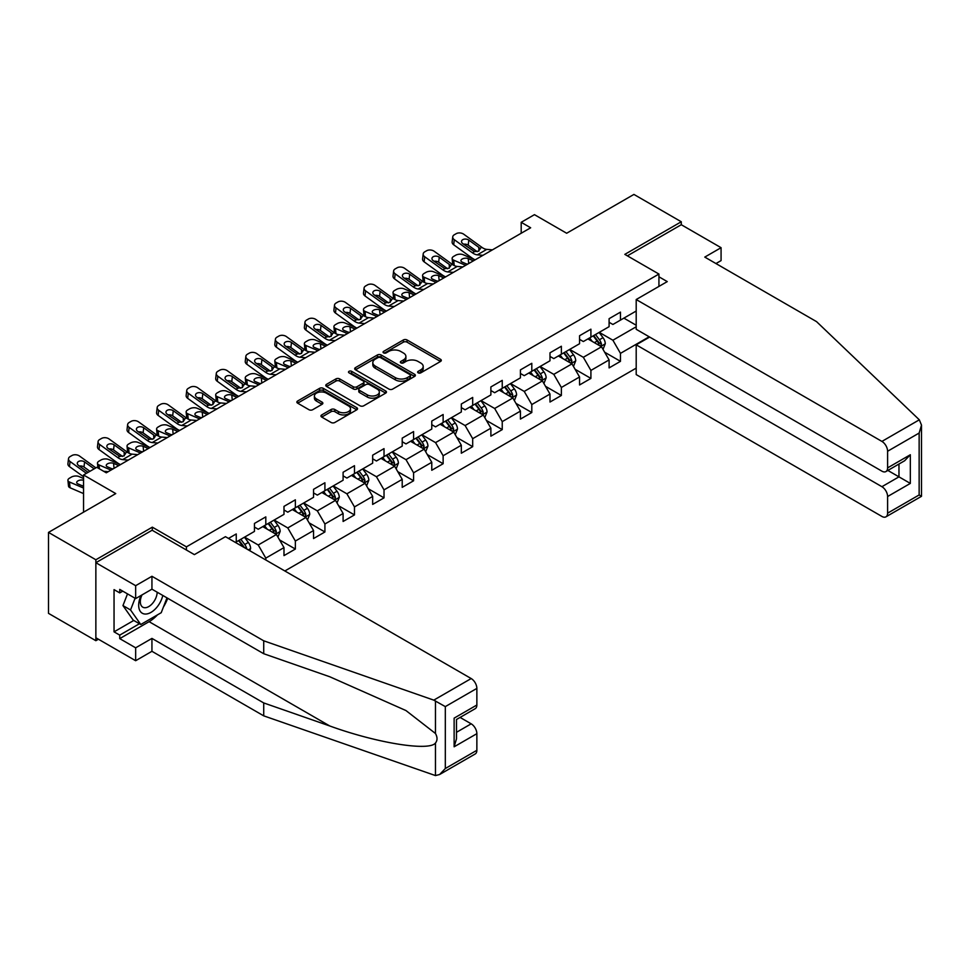 <?xml version="1.0" encoding="UTF-8"?>
<svg xmlns="http://www.w3.org/2000/svg" width="970" height="970" viewBox="0 0 970 970"><rect width="100%" height="100%" fill="white"/><g stroke="black" fill="none" stroke-linecap="round" stroke-linejoin="round"><path stroke-width="1.45" d="M418.179 372.856A1.843 1.067 0 0 0 420.786 372.856L440.55 361.446A2.631 1.516 0 0 0 441.314 360.379A2.631 1.516 0 0 0 440.55 359.3L407.073 339.973A2.631 1.516 0 0 0 403.35 339.973L383.599 351.382A1.843 1.067 0 0 0 383.053 352.134A1.843 1.067 0 0 0 383.599 352.886A1.843 1.067 0 0 0 386.193 352.886L388.752 351.407A8.415 4.862 0 0 1 400.658 351.407L403.447 353.019A8.415 4.862 0 0 1 405.909 356.451A8.415 4.862 0 0 1 403.447 359.894L400.889 361.373A1.843 1.067 0 0 0 400.343 362.125A1.843 1.067 0 0 0 400.889 362.877A1.843 1.067 0 0 0 403.496 362.877L406.042 361.398A8.415 4.862 0 0 1 417.949 361.398L420.737 363.01A8.415 4.862 0 0 1 423.199 366.442A8.415 4.862 0 0 1 420.737 369.873L418.179 371.352A1.843 1.067 0 0 0 417.646 372.104A1.843 1.067 0 0 0 418.179 372.856L418.179 371.352M321.713 414.917A2.631 1.516 0 0 0 320.949 415.997A2.631 1.516 0 0 0 321.713 417.064L331.109 422.483A2.631 1.516 0 0 0 334.82 422.483L356.766 409.813A2.631 1.516 0 0 0 357.542 408.746A2.631 1.516 0 0 0 356.766 407.667L323.289 388.339A2.631 1.516 0 0 0 319.579 388.339L297.632 401.01A2.631 1.516 0 0 0 296.856 402.089A2.631 1.516 0 0 0 297.632 403.156L308.969 409.716A2.631 1.516 0 0 0 312.692 409.716L322.088 404.284A2.631 1.516 0 0 0 322.852 403.217A2.631 1.516 0 0 0 322.088 402.138L316.462 398.888A7.032 4.062 0 0 1 314.401 396.027A7.032 4.062 0 0 1 318.742 392.268A7.032 4.062 0 0 1 326.405 393.153L348.448 405.872A7.032 4.062 0 0 1 350.509 408.746A7.032 4.062 0 0 1 346.169 412.492A7.032 4.062 0 0 1 338.494 411.62L334.82 409.498A2.631 1.516 0 0 0 331.109 409.498L321.713 414.917L321.713 417.064M715.957 263.549L721.074 260.603L721.074 247.689L681.279 224.725L681.279 221.766L633.919 194.424L566.662 233.249L534.458 214.661L521.193 222.312L530.663 227.78L106.288 472.802L96.806 467.334L83.553 474.985L83.553 512.172M152.326 530.335L152.326 527.159L95.86 559.763L48.5 532.409L115.757 493.584L83.553 474.985M152.326 527.159L186.422 546.85L658.933 274.049L658.933 286.417M681.279 221.766L624.826 254.37L658.933 274.049M388.934 389.091A2.631 1.516 0 0 0 392.656 389.091L414.602 376.433A2.631 1.516 0 0 0 415.378 375.354A2.631 1.516 0 0 0 414.602 374.274L381.125 354.959A2.631 1.516 0 0 0 377.415 354.959L355.469 367.618A2.631 1.516 0 0 0 354.693 368.697A2.631 1.516 0 0 0 355.469 369.776L388.934 389.091M349.782 373.256A1.843 1.067 0 0 1 351.649 373.511L351.649 371.328L385.684 390.971A2.631 1.516 0 0 1 386.46 392.05A2.631 1.516 0 0 1 385.684 393.117L363.738 405.787A2.631 1.516 0 0 1 360.028 405.787L326.55 386.46L326.55 384.314A2.631 1.516 0 0 0 325.774 385.393A2.631 1.516 0 0 0 326.55 386.46M326.55 384.314L335.935 378.894A2.631 1.516 0 0 1 339.658 378.894L353.238 386.739A2.631 1.516 0 0 0 356.948 386.739L363.18 383.138A2.631 1.516 0 0 0 363.956 382.059A2.631 1.516 0 0 0 363.18 380.992L349.054 372.832A1.843 1.067 0 0 1 348.509 372.08A1.843 1.067 0 0 1 349.649 371.098A1.843 1.067 0 0 1 351.649 371.328M95.86 559.763L95.86 640.697L48.5 613.355L48.5 532.409M186.422 550.026L186.422 546.85M284.853 570.966L636.199 368.127M636.199 311.03L620.473 320.1L620.473 312.122L609.099 318.681L609.099 326.672L590.912 337.172L590.912 329.182L579.551 335.741L579.551 343.732L561.363 354.232L561.363 346.241L549.99 352.813L549.99 360.791L531.803 371.292L531.803 363.313L520.429 369.873L520.429 377.851L502.242 388.352L502.242 380.373L490.881 386.933L490.881 394.923L472.693 405.424L472.693 397.433L461.32 404.005L461.32 411.983L443.132 422.483L443.132 414.505L431.771 421.065L431.771 429.043L413.584 439.543L413.584 431.565L402.211 438.125L402.211 446.115L384.023 456.615L384.023 448.625L372.662 455.185L372.662 463.175L354.474 473.675L354.474 465.685L343.101 472.257L343.101 480.235L324.914 490.735L324.914 482.757L313.553 489.316L313.553 497.307L295.365 507.807L295.365 499.817L283.992 506.376L283.992 514.367L265.804 524.867L265.804 516.877L254.443 523.448L254.443 531.427L236.256 541.927L236.256 533.949L228.483 538.423M649.172 336.784L620.473 353.359L620.473 361.337L609.099 367.909L609.099 359.918L590.912 370.419L590.912 378.409L579.551 384.969L579.551 376.978L561.363 387.479L561.363 395.469L549.99 402.029L549.99 394.05L531.803 404.551L531.803 412.529L520.429 419.088L520.429 411.11L502.242 421.611L502.242 429.601L490.881 436.161L490.881 428.17L472.693 438.67L472.693 446.661L461.32 453.22L461.32 445.242L443.132 455.742L443.132 463.721L431.771 470.28L431.771 462.302L413.584 472.802L413.584 480.78L402.211 487.352L402.211 479.362L384.023 489.862L384.023 497.852L372.662 504.412L372.662 496.422L354.474 506.922L354.474 514.912L343.101 521.472L343.101 513.494L324.914 523.994L324.914 531.972L313.553 538.544L313.553 530.554L295.365 541.054L295.365 549.044L283.992 555.604L283.992 547.613L265.804 558.114L265.804 559.981M236.256 541.927L235.395 542.424M262.773 526.613L276.414 534.494L258.226 544.995L244.585 537.113M254.443 527.049L258.226 529.244L265.804 524.867M258.226 544.995L265.804 558.114M276.414 534.494L283.992 547.613M292.334 509.553L305.974 517.422L287.787 527.935L274.146 520.053M283.992 509.99L287.787 512.172L295.365 507.807M287.787 527.935L295.365 541.054M305.974 517.422L313.553 530.554M321.882 492.493L335.523 500.362L317.336 510.863L303.695 502.993M313.553 492.93L317.336 495.112L324.914 490.735M317.336 510.863L324.914 523.994M335.523 500.362L343.101 513.494M351.443 475.421L365.084 483.303L346.896 493.803L333.256 485.921M343.101 475.858L346.896 478.052L354.474 473.675M346.896 493.803L354.474 506.922M365.084 483.303L372.662 496.422M380.992 458.361L394.632 466.243L376.445 476.743L362.804 468.862M372.662 458.798L376.445 460.992L384.023 456.615M376.445 476.743L384.023 489.862M394.632 466.243L402.211 479.362M410.553 441.301L424.193 449.171L406.006 459.671L392.365 451.802M402.211 441.738L406.006 443.92L413.584 439.543M406.006 459.671L413.584 472.802M424.193 449.171L431.771 462.302M440.101 424.229L453.742 432.111L435.554 442.611L421.914 434.73M431.771 424.678L435.554 426.861L443.132 422.483M435.554 442.611L443.132 455.742M453.742 432.111L461.32 445.242M469.662 407.17L483.303 415.051L465.115 425.551L451.474 417.67M461.32 407.606L465.115 409.801L472.693 405.424M465.115 425.551L472.693 438.67M483.303 415.051L490.881 428.17M499.211 390.11L512.851 397.979L494.664 408.479L481.023 400.61M490.881 390.546L494.664 392.729L502.242 388.352M494.664 408.479L502.242 421.611M512.851 397.979L520.429 411.11M528.771 373.05L542.412 380.919L524.224 391.419L510.584 383.55M520.429 373.486L524.224 375.669L531.803 371.292M524.224 391.419L531.803 404.551M542.412 380.919L549.99 394.05M558.332 355.978L571.973 363.859L553.785 374.359L540.132 366.478M549.99 356.414L553.785 358.609L561.363 354.232M553.785 374.359L561.363 387.479M571.973 363.859L579.551 376.978M587.881 338.918L601.521 346.787L583.334 357.299L569.693 349.418M579.551 339.354L583.334 341.537L590.912 337.172M583.334 357.299L590.912 370.419M601.521 346.787L609.099 359.918M636.199 326.781L612.894 340.228L599.254 332.358M623.88 318.136L636.199 325.241M609.099 322.295L612.894 324.477L620.473 320.1M612.894 340.228L620.473 353.359M95.86 640.697L98.419 639.23M521.193 222.312L521.193 233.249M604.649 352.207L620.473 361.337M575.089 369.267L590.912 378.409M545.54 386.339L561.363 395.469M515.979 403.399L531.803 412.529M486.431 420.459L502.242 429.601M456.87 437.531L472.693 446.661M427.321 454.59L443.132 463.721M397.761 471.65L413.584 480.78M368.212 488.71L384.023 497.852M338.651 505.782L354.474 514.912M309.103 522.842L324.914 531.972M279.542 539.902L295.365 549.044M418.919 373.123L420.737 372.068A8.415 4.862 0 0 0 423.199 368.624L423.199 366.442M405.909 356.451L405.909 358.645A8.415 4.862 0 0 1 403.447 362.077L401.628 363.132M440.513 361.47L407.073 342.167A2.631 1.516 0 0 0 403.35 342.167L384.326 353.153M414.566 376.445L381.125 357.142A2.631 1.516 0 0 0 377.415 357.142L355.505 369.788M409.958 376.105A1.843 1.067 0 0 0 410.492 375.354A1.843 1.067 0 0 0 409.958 374.602L380.567 357.639A1.843 1.067 0 0 0 377.973 357.639L375.269 359.191A8.415 4.862 0 0 0 372.807 362.634A8.415 4.862 0 0 0 375.269 366.066L395.36 377.657A8.415 4.862 0 0 0 407.254 377.657L409.958 376.105L409.958 378.288A1.843 1.067 0 0 0 410.492 377.536L410.492 375.354M372.807 362.634L372.807 364.817A8.415 4.862 0 0 0 375.269 368.248L375.269 366.066M409.958 378.288L407.254 379.852A8.415 4.862 0 0 1 395.36 379.852L375.269 368.248M326.587 386.484L335.935 381.089L335.935 378.894M363.956 382.059L363.956 384.253A2.631 1.516 0 0 1 363.18 385.32L356.948 388.921A2.631 1.516 0 0 1 353.238 388.921L339.658 381.089A2.631 1.516 0 0 0 335.935 381.089M351.649 373.511L385.648 393.141M367.327 394.863A7.032 4.062 0 0 0 374.99 395.748A7.032 4.062 0 0 0 379.331 391.989A7.032 4.062 0 0 0 377.269 389.128L369.509 384.641A2.631 1.516 0 0 0 365.787 384.641L359.555 388.242A2.631 1.516 0 0 0 358.791 389.309A2.631 1.516 0 0 0 359.555 390.389L367.327 394.863L367.327 397.057A7.032 4.062 0 0 0 374.99 397.93A7.032 4.062 0 0 0 379.331 394.184L379.331 391.989M358.791 389.309L358.791 391.504A2.631 1.516 0 0 0 359.555 392.571L359.555 390.389M367.327 397.057L359.555 392.571M350.509 408.746L350.509 410.928A7.032 4.062 0 0 1 346.169 414.687A7.032 4.062 0 0 1 338.494 413.802L334.82 411.68A2.631 1.516 0 0 0 331.109 411.68L321.749 417.088M314.401 396.027L314.401 398.209A7.032 4.062 0 0 0 316.462 401.083L316.462 398.888M322.052 404.308L316.462 401.083M356.73 409.837L323.289 390.534A2.631 1.516 0 0 0 319.579 390.534L297.669 403.18M603.025 349.382L605.268 343.707A7.105 4.098 -120 0 0 603.013 337.657L599.096 332.443M482.963 255.328L477.313 254.843A13.398 7.736 60 0 1 472.414 252.806L454.275 239.687L453.681 244.767L471.82 257.887A20.091 11.604 60 0 0 475.142 259.839L463.151 254.698A5.359 2.68 -5.9 0 0 455.609 255.268L453.705 256.359A5.359 2.68 -5.9 0 0 452.141 258.529A5.359 2.68 -5.9 0 0 453.681 260.166L454.239 265.55M592.282 341.452L589.627 337.912M465.636 265.331L453.681 260.166M600.418 346.157L601.436 344.011A7.105 4.098 -120 0 0 599.411 339.742L595.495 334.517M593.713 335.547L598.053 341.343A3.613 2.085 60 0 1 598.708 342.434L601.436 344.011M473.408 260.845L468.219 258.602A4.292 2.146 174.1 0 0 462.169 259.051A4.292 2.146 174.1 0 0 460.92 260.784A4.292 2.146 174.1 0 0 462.156 262.106L467.346 264.337M452.869 264.774A5.359 2.68 174.1 0 1 452.735 264.301L452.141 258.529M467.819 264.07A4.292 2.146 -5.9 0 0 466.412 263.937M593.228 335.838L597.132 341.052A7.105 4.098 60 0 1 599.169 345.32M492.433 249.86L486.782 249.375A13.398 7.736 60 0 1 481.884 247.338L463.745 234.219A5.359 3.456 6.7 0 0 456.191 233.685L454.299 234.776A5.359 3.456 6.7 0 0 452.735 236.874A5.359 3.456 6.7 0 0 454.275 239.687M478.937 251.012L478.78 247.314L479.847 248.514L478.804 251.097L474.451 251.63L462.738 243.591A4.292 2.764 -173.3 0 1 461.514 241.348A4.292 2.764 -173.3 0 1 462.763 239.675A4.292 2.764 -173.3 0 1 468.801 240.099L468.219 245.18L477.216 251.691M468.219 245.18A4.292 2.764 6.7 0 0 463.636 244.234M453.681 244.767A5.359 3.456 -173.3 0 1 452.141 241.954L452.735 236.874M478.78 247.314L468.801 240.099M481.884 247.338L479.847 248.514L480.053 249.29M141.074 595.459A17.411 10.052 120 0 0 144.833 614.022A17.411 10.052 120 0 0 162.79 595.447M142.008 594.925A11.919 6.887 120 0 0 142.796 607.184A11.919 6.887 120 0 0 144.542 607.717A11.919 6.887 120 0 0 157.176 592.209M166.985 597.859L161.226 612.7L140.771 624.51L133.193 620.133L122.96 605.583L127.506 593.882M140.771 624.51L130.538 609.96L135.085 598.26M122.96 605.583L130.538 609.96M919.317 419.816L921.5 425.115L919.148 433.044L887.598 451.256A8.039 4.644 -120 0 0 881.912 441.411L919.317 419.816L816.558 321.64L704.778 257.098L721.074 247.689M649.645 337.063L636.199 344.823L636.199 374.578L881.912 516.44A8.039 4.644 -120 0 0 885.937 516.84A8.039 4.644 -120 0 0 887.598 513.166L887.598 496.531A8.039 4.644 -120 0 0 881.912 486.697L898.972 476.852L910.333 483.412L887.598 496.531M636.199 344.823L881.912 486.697M658.933 276.789L667.263 281.603L636.199 299.536L636.199 329.291L881.912 471.165A8.039 4.644 -120 0 0 885.937 471.553A8.039 4.644 -120 0 0 887.598 467.879L887.598 451.256M636.199 299.536L881.912 441.411M681.279 224.725L627.384 255.837M887.865 470.438L898.972 476.852L898.972 464.036M887.598 467.879L910.333 454.748L904.646 460.75L885.937 471.553M887.598 513.166L919.148 494.955L920.336 495.646M157.455 614.883A30.143 17.399 -60 0 1 149.101 621.673L119.734 638.624L135.654 647.814L151.938 638.405L263.719 702.935L263.719 715.848L435.469 775.576L439.628 774.509L445.315 768.519L476.864 750.307A8.039 4.644 60 0 1 475.191 753.981L439.628 774.509M263.719 702.935L329.788 725.984C376.724 743.044 429.31 751.507 435.469 743.008C437.531 740.425 437.531 737.248 435.469 733.49L405.957 710.549L329.788 676.769L263.719 653.719L151.938 589.178L135.654 598.587L119.734 589.396L119.734 592.9L114.048 589.614L114.048 631.846L119.734 635.12L139.438 623.746M135.654 647.814L135.654 660.715L95.86 637.751L95.86 562.709L152.132 530.226L194.376 554.622L225.452 536.677L471.178 678.551A8.039 4.644 60 0 1 476.864 688.397L476.864 705.02A8.039 4.644 60 0 1 475.191 708.694L456.482 719.497L456.482 738.873L454.13 746.803L454.13 718.139C457.197 719.91 457.197 719.91 454.13 718.139L476.864 705.02M151.938 638.405L151.938 651.306L135.654 660.715M263.719 715.848L151.938 651.306M476.864 688.397L445.315 706.609L433.784 700.134L263.719 640.806L151.938 576.277L135.654 585.686L135.654 598.587M135.654 585.686L95.86 562.709M119.734 638.624L119.734 635.12M151.938 576.277L151.938 589.178M263.719 640.806L263.719 653.719M456.482 732.314L471.178 723.826A8.039 4.644 60 0 1 476.864 733.672L476.864 750.307M471.178 723.826L460.083 717.424M167.713 598.296A30.143 17.399 -60 0 1 163.445 606.99M122.766 591.154L119.734 592.9M114.048 631.846L133.763 620.461M573.464 366.454L575.719 360.767A7.105 4.098 -120 0 0 573.452 354.729L569.535 349.503M445.557 276.923L433.602 271.758A5.359 2.68 -5.9 0 0 426.048 272.327L424.157 273.419A5.359 2.68 -5.9 0 0 422.58 275.589A5.359 2.68 -5.9 0 0 424.12 277.226L424.678 282.622M562.721 358.524L560.066 354.971M436.088 282.391L424.12 277.226M570.869 363.216L571.888 361.07A7.105 4.098 -120 0 0 569.851 356.802L565.946 351.589M564.164 352.607L568.505 358.403A3.613 2.085 60 0 1 569.16 359.506L571.888 361.07M443.86 277.905L438.658 275.662A4.292 2.146 174.1 0 0 432.62 276.111A4.292 2.146 174.1 0 0 431.359 277.856A4.292 2.146 174.1 0 0 432.596 279.166L437.797 281.409M423.32 281.833A5.359 2.68 174.1 0 1 423.175 281.361L422.58 275.589M438.258 281.13A4.292 2.146 -5.9 0 0 436.864 281.009M563.667 352.898L567.583 358.112A7.105 4.098 60 0 1 569.608 362.392M543.903 383.514L546.159 377.839A7.105 4.098 -120 0 0 543.891 371.789L539.987 366.575M423.841 289.46L418.203 288.975A13.398 7.736 60 0 1 413.305 286.938L395.166 273.807L394.572 278.899L412.711 292.018A20.091 11.604 60 0 0 416.033 293.971L404.041 288.817A5.359 2.68 -5.9 0 0 396.487 289.387L394.596 290.479A5.359 2.68 -5.9 0 0 393.032 292.649A5.359 2.68 -5.9 0 0 394.572 294.298L395.117 299.681M533.173 375.584L530.517 372.043M406.527 299.451L394.572 294.298M541.308 380.288L542.327 378.142A7.105 4.098 -120 0 0 540.302 373.862L536.386 368.649M534.603 369.679L538.944 375.463A3.613 2.085 60 0 1 539.599 376.566L542.327 378.142M414.299 294.965L409.097 292.722A4.292 2.146 174.1 0 0 403.059 293.183A4.292 2.146 174.1 0 0 401.81 294.916A4.292 2.146 174.1 0 0 403.035 296.226L408.237 298.469M393.759 298.893A5.359 2.68 174.1 0 1 393.626 298.421L393.032 292.649M408.709 298.202A4.292 2.146 -5.9 0 0 407.303 298.069M534.118 369.958L538.023 375.184A7.105 4.098 60 0 1 540.06 379.452M453.402 272.388L447.752 271.915A13.398 7.736 60 0 1 442.853 269.866L424.714 256.747L424.12 261.827A5.359 3.456 -173.3 0 1 422.593 259.026L423.187 253.934A5.359 3.456 6.7 0 0 424.714 256.747M445.594 276.899A20.091 11.604 60 0 1 442.259 274.959L424.12 261.827M462.872 266.92L457.234 266.435A13.398 7.736 60 0 1 452.335 264.398L434.196 251.278A5.359 3.456 6.7 0 0 426.642 250.745L424.751 251.836A5.359 3.456 6.7 0 0 423.187 253.934M449.389 268.084L449.231 264.373L450.286 265.574L449.243 268.156L444.903 268.69L433.19 260.663A4.292 2.764 -173.3 0 1 431.965 258.408A4.292 2.764 -173.3 0 1 433.214 256.735A4.292 2.764 -173.3 0 1 439.252 257.159L438.658 262.239L447.655 268.751M438.658 262.239A4.292 2.764 6.7 0 0 434.075 261.294M449.231 264.373L439.252 257.159M452.335 264.398L450.286 265.574L450.492 266.35M433.323 283.992L427.673 283.507A13.398 7.736 60 0 1 422.774 281.47L404.635 268.338A5.359 3.456 6.7 0 0 397.082 267.817L395.19 268.908A5.359 3.456 6.7 0 0 393.626 271.006A5.359 3.456 6.7 0 0 395.166 273.807M419.828 285.144L419.67 281.433L420.737 282.646L419.695 285.228L415.342 285.75L403.629 277.723A4.292 2.764 -173.3 0 1 402.404 275.48A4.292 2.764 -173.3 0 1 403.653 273.795A4.292 2.764 -173.3 0 1 409.692 274.219L409.097 279.299L418.106 285.81M409.097 279.299A4.292 2.764 6.7 0 0 404.514 278.366M394.572 278.899A5.359 3.456 -173.3 0 1 393.032 276.086L393.626 271.006M419.67 281.433L409.692 274.219M422.774 281.47L420.737 282.646L420.944 283.41M514.355 400.574L516.61 394.899A7.105 4.098 -120 0 0 514.342 388.849L510.426 383.635M386.448 311.043L374.481 305.889A5.359 2.68 -5.9 0 0 366.939 306.447L365.047 307.551A5.359 2.68 -5.9 0 0 363.471 309.721A5.359 2.68 -5.9 0 0 365.011 311.358L365.569 316.741M503.612 392.644L500.957 389.103M376.978 316.523L365.011 311.358M511.76 397.348L512.778 395.202A7.105 4.098 -120 0 0 510.741 390.934L506.837 385.708M505.055 386.739L509.395 392.535A3.613 2.085 60 0 1 510.05 393.626L512.778 395.202M384.738 312.037L379.549 309.794A4.292 2.146 174.1 0 0 373.511 310.242A4.292 2.146 174.1 0 0 372.25 311.976A4.292 2.146 174.1 0 0 373.486 313.286L378.676 315.529M364.211 315.965A5.359 2.68 174.1 0 1 364.065 315.48L363.471 309.721M379.149 315.262A4.292 2.146 -5.9 0 0 377.754 315.129M504.558 387.018L508.474 392.244A7.105 4.098 60 0 1 510.499 396.512M484.794 417.633L487.049 411.959A7.105 4.098 -120 0 0 484.782 405.921L480.877 400.695M364.732 323.58L359.094 323.095A13.398 7.736 60 0 1 354.195 321.058L336.057 307.939L335.462 313.019L353.601 326.138A20.091 11.604 60 0 0 356.924 328.09L344.932 322.949A5.359 2.68 -5.9 0 0 337.378 323.519L335.487 324.611A5.359 2.68 -5.9 0 0 333.922 326.781A5.359 2.68 -5.9 0 0 335.462 328.418L336.008 333.813M474.063 409.716L471.408 406.163M347.418 333.583L335.462 328.418M482.199 414.408L483.218 412.262A7.105 4.098 -120 0 0 481.193 407.994L477.276 402.78M475.494 403.799L479.835 409.595A3.613 2.085 60 0 1 480.489 410.686L483.218 412.262M355.19 329.097L349.988 326.854A4.292 2.146 174.1 0 0 343.95 327.302A4.292 2.146 174.1 0 0 342.701 329.048A4.292 2.146 174.1 0 0 343.926 330.358L349.127 332.601M334.65 333.025A5.359 2.68 174.1 0 1 334.517 332.552L333.922 326.781M349.6 332.322A4.292 2.146 -5.9 0 0 348.194 332.189M475.009 404.09L478.913 409.304A7.105 4.098 60 0 1 480.95 413.572M455.245 434.705L457.5 429.031A7.105 4.098 -120 0 0 455.233 422.981L451.317 417.755M327.339 345.174L315.371 340.009A5.359 2.68 -5.9 0 0 307.829 340.579L305.938 341.67A5.359 2.68 -5.9 0 0 304.362 343.841A5.359 2.68 -5.9 0 0 305.902 345.478L306.459 350.873M444.502 426.776L441.847 423.223M317.869 350.643L305.902 345.478M452.65 431.48L453.669 429.334A7.105 4.098 -120 0 0 451.632 425.054L447.716 419.84M445.945 420.871L450.286 426.654A3.613 2.085 60 0 1 450.941 427.758L453.669 429.334M325.629 346.157L320.439 343.913A4.292 2.146 174.1 0 0 314.401 344.374A4.292 2.146 174.1 0 0 313.14 346.108A4.292 2.146 174.1 0 0 314.377 347.418L319.566 349.661M305.089 350.085A5.359 2.68 174.1 0 1 304.956 349.612L304.362 343.841M320.039 349.394A4.292 2.146 -5.9 0 0 318.645 349.261M445.448 421.15L449.353 426.376A7.105 4.098 60 0 1 451.389 430.644M394.293 306.52L388.643 306.035A13.398 7.736 60 0 1 383.744 303.998L365.605 290.879L365.011 295.959A5.359 3.456 -173.3 0 1 363.483 293.146L364.077 288.066A5.359 3.456 6.7 0 0 365.605 290.879M386.484 311.03A20.091 11.604 60 0 1 383.15 309.078L365.011 295.959M403.762 301.052L398.124 300.567A13.398 7.736 60 0 1 393.226 298.53L375.075 285.41A5.359 3.456 6.7 0 0 367.533 284.877L365.641 285.968A5.359 3.456 6.7 0 0 364.077 288.066M390.267 302.203L390.122 298.505L391.177 299.706L390.134 302.288L385.793 302.822L374.08 294.783A4.292 2.764 -173.3 0 1 372.856 292.54A4.292 2.764 -173.3 0 1 374.105 290.854A4.292 2.764 -173.3 0 1 380.143 291.291L379.549 296.371L388.546 302.882M379.549 296.371A4.292 2.764 6.7 0 0 374.966 295.426M390.122 298.505L380.143 291.291M393.226 298.53L391.177 299.706L391.383 300.482M374.214 318.111L368.564 317.626A13.398 7.736 60 0 1 363.665 315.589L345.526 302.47A5.359 3.456 6.7 0 0 337.972 301.937L336.081 303.028A5.359 3.456 6.7 0 0 334.517 305.126A5.359 3.456 6.7 0 0 336.057 307.939M360.719 319.263L360.561 315.565L361.628 316.766L360.585 319.348L356.233 319.882L344.52 311.843A4.292 2.764 -173.3 0 1 343.295 309.6A4.292 2.764 -173.3 0 1 344.544 307.926A4.292 2.764 -173.3 0 1 350.582 308.351L349.988 313.431L358.997 319.942M349.988 313.431A4.292 2.764 6.7 0 0 345.405 312.486M335.462 313.019A5.359 3.456 -173.3 0 1 333.922 310.218L334.517 305.126M360.561 315.565L350.582 308.351M363.665 315.589L361.628 316.766L361.834 317.542M335.183 340.652L329.533 340.167A13.398 7.736 60 0 1 324.635 338.118L306.496 324.998L305.902 330.091A5.359 3.456 -173.3 0 1 304.374 327.278L304.968 322.198A5.359 3.456 6.7 0 0 306.496 324.998M327.363 345.162A20.091 11.604 60 0 1 324.041 343.21L305.902 330.091M344.653 335.183L339.015 334.699A13.398 7.736 60 0 1 334.116 332.649L315.965 319.53A5.359 3.456 6.7 0 0 308.424 318.997L306.532 320.1A5.359 3.456 6.7 0 0 304.968 322.198M331.158 336.335L331.012 332.625L332.067 333.838L331.025 336.42L326.684 336.942L314.971 328.915A4.292 2.764 -173.3 0 1 313.746 326.66A4.292 2.764 -173.3 0 1 314.995 324.986A4.292 2.764 -173.3 0 1 321.034 325.411L320.439 330.491L329.436 337.002M320.439 330.491A4.292 2.764 6.7 0 0 315.856 329.558M331.012 332.625L321.034 325.411M334.116 332.649L332.067 333.838L332.274 334.601M425.684 451.765L427.94 446.091A7.105 4.098 -120 0 0 425.672 440.041L421.768 434.827M305.623 357.712L299.985 357.227A13.398 7.736 60 0 1 295.086 355.19L276.947 342.07L276.353 347.151L294.492 360.27A20.091 11.604 60 0 0 297.814 362.222L285.823 357.081A5.359 2.68 -5.9 0 0 278.269 357.639L276.377 358.742A5.359 2.68 -5.9 0 0 274.801 360.913A5.359 2.68 -5.9 0 0 276.353 362.55L276.899 367.933M414.954 443.836L412.298 440.295M288.308 367.703L276.353 362.55M423.09 448.54L424.108 446.394A7.105 4.098 -120 0 0 422.071 442.126L418.167 436.9M416.385 437.931L420.725 443.714A3.613 2.085 60 0 1 421.38 444.818L424.108 446.394M296.08 363.229L290.879 360.986A4.292 2.146 174.1 0 0 284.84 361.434A4.292 2.146 174.1 0 0 283.592 363.168A4.292 2.146 174.1 0 0 284.816 364.478L290.018 366.721M275.541 367.157A5.359 2.68 174.1 0 1 275.395 366.672L274.801 360.913M290.491 366.454A4.292 2.146 -5.9 0 0 289.084 366.32M415.887 438.21L419.804 443.435A7.105 4.098 60 0 1 421.841 447.703M315.104 352.243L309.454 351.758A13.398 7.736 60 0 1 304.556 349.721L286.417 336.602A5.359 3.456 6.7 0 0 278.863 336.069L276.971 337.16A5.359 3.456 6.7 0 0 275.407 339.257A5.359 3.456 6.7 0 0 276.947 342.07M301.609 353.395L301.452 349.697L302.519 350.897L301.464 353.48L297.123 354.014L285.41 345.975A4.292 2.764 -173.3 0 1 284.186 343.732A4.292 2.764 -173.3 0 1 285.435 342.046A4.292 2.764 -173.3 0 1 291.473 342.471L290.879 347.563L299.888 354.074M290.879 347.563A4.292 2.764 6.7 0 0 286.296 346.617M276.353 347.151A5.359 3.456 -173.3 0 1 274.813 344.338L275.407 339.257M301.452 349.697L291.473 342.471M304.556 349.721L302.519 350.897L302.725 351.673M396.136 468.825L398.391 463.151A7.105 4.098 -120 0 0 396.124 457.112L392.207 451.887M268.229 379.306L256.262 374.141A5.359 2.68 -5.9 0 0 248.72 374.711L246.829 375.802A5.359 2.68 -5.9 0 0 245.252 377.973A5.359 2.68 -5.9 0 0 246.792 379.609L247.35 384.993M385.393 460.908L382.738 457.355M258.76 384.775L246.792 379.609M393.541 465.6L394.56 463.454A7.105 4.098 -120 0 0 392.523 459.186L388.606 453.96M386.836 454.991L391.165 460.786A3.613 2.085 60 0 1 391.832 461.878L394.56 463.454M266.52 380.288L261.33 378.045A4.292 2.146 174.1 0 0 255.292 378.494A4.292 2.146 174.1 0 0 254.031 380.228A4.292 2.146 174.1 0 0 255.268 381.549L260.457 383.793M245.98 384.217A5.359 2.68 174.1 0 1 245.846 383.744L245.252 377.973M260.93 383.514A4.292 2.146 -5.9 0 0 259.523 383.38M386.339 455.282L390.243 460.495A7.105 4.098 60 0 1 392.28 464.763M276.074 374.772L270.424 374.287A13.398 7.736 60 0 1 265.525 372.25L247.386 359.13L246.792 364.211A5.359 3.456 -173.3 0 1 245.264 361.398L245.859 356.317A5.359 3.456 6.7 0 0 247.386 359.13M268.253 379.282A20.091 11.604 60 0 1 264.931 377.33L246.792 364.211M285.544 369.303L279.893 368.818A13.398 7.736 60 0 1 274.995 366.781L256.856 353.662A5.359 3.456 6.7 0 0 249.314 353.128L247.411 354.22A5.359 3.456 6.7 0 0 245.859 356.317M272.049 370.455L271.903 366.757L272.958 367.957L271.915 370.54L267.575 371.074L255.862 363.035A4.292 2.764 -173.3 0 1 254.637 360.791A4.292 2.764 -173.3 0 1 255.886 359.118A4.292 2.764 -173.3 0 1 261.924 359.543L261.33 364.623L270.327 371.134M261.33 364.623A4.292 2.764 6.7 0 0 256.747 363.677M271.903 366.757L261.924 359.543M274.995 366.781L272.958 367.957L273.164 368.733M366.575 485.897L368.83 480.211A7.105 4.098 -120 0 0 366.563 474.172L362.659 468.946M246.513 391.844L240.875 391.359A13.398 7.736 60 0 1 235.977 389.309L217.826 376.19L217.244 381.271L235.383 394.402A20.091 11.604 60 0 0 238.705 396.354L226.713 391.201A5.359 2.68 -5.9 0 0 219.159 391.771L217.268 392.862A5.359 2.68 -5.9 0 0 215.692 395.032A5.359 2.68 -5.9 0 0 217.244 396.669L217.789 402.065M355.844 477.967L353.177 474.415M229.199 401.835L217.244 396.669M363.98 482.672L364.999 480.514A7.105 4.098 -120 0 0 362.962 476.246L359.058 471.032M357.275 472.05L361.616 477.846A3.613 2.085 60 0 1 362.271 478.95L364.999 480.514M236.971 397.348L231.769 395.105A4.292 2.146 174.1 0 0 225.731 395.566A4.292 2.146 174.1 0 0 224.482 397.3A4.292 2.146 174.1 0 0 225.707 398.609L230.908 400.853M216.431 401.277A5.359 2.68 174.1 0 1 216.286 400.804L215.692 395.032M231.381 400.574A4.292 2.146 -5.9 0 0 229.975 400.452M356.778 472.341L360.695 477.555A7.105 4.098 60 0 1 362.719 481.835M255.983 386.363L250.345 385.89A13.398 7.736 60 0 1 245.446 383.841L227.307 370.722A5.359 3.456 6.7 0 0 219.754 370.188L217.862 371.292A5.359 3.456 6.7 0 0 216.298 373.389A5.359 3.456 6.7 0 0 217.826 376.19M242.5 387.527L242.342 383.817L243.409 385.017L242.354 387.6L238.014 388.133L226.301 380.107A4.292 2.764 -173.3 0 1 225.076 377.851A4.292 2.764 -173.3 0 1 226.325 376.178A4.292 2.764 -173.3 0 1 232.363 376.603L231.769 381.683L240.778 388.194M231.769 381.683A4.292 2.764 6.7 0 0 227.186 380.749M217.244 381.271A5.359 3.456 -173.3 0 1 215.704 378.47L216.298 373.389M242.342 383.817L232.363 376.603M245.446 383.841L243.409 385.017L243.615 385.793M337.026 502.957L339.282 497.283A7.105 4.098 -120 0 0 337.014 491.232L333.098 486.018M209.12 413.426L197.152 408.273A5.359 2.68 -5.9 0 0 189.611 408.831L187.707 409.922A5.359 2.68 -5.9 0 0 186.143 412.092A5.359 2.68 -5.9 0 0 187.683 413.741L188.241 419.125M326.284 495.027L323.628 491.487M199.65 418.894L187.683 413.741M334.432 499.732L335.438 497.586A7.105 4.098 -120 0 0 333.413 493.318L329.497 488.092M327.727 489.122L332.055 494.906A3.613 2.085 60 0 1 332.722 496.009L335.438 497.586M207.41 414.408L202.221 412.177A4.292 2.146 174.1 0 0 196.183 412.626A4.292 2.146 174.1 0 0 194.921 414.36A4.292 2.146 174.1 0 0 196.158 415.669L201.348 417.912M186.87 418.349A5.359 2.68 174.1 0 1 186.737 417.864L186.143 412.092M201.821 417.646A4.292 2.146 -5.9 0 0 200.414 417.512M327.229 489.401L331.134 494.627A7.105 4.098 60 0 1 333.171 498.895M216.965 408.904L211.314 408.418A13.398 7.736 60 0 1 206.416 406.382L188.277 393.262L187.683 398.343A5.359 3.456 -173.3 0 1 186.155 395.53L186.737 390.449A5.359 3.456 6.7 0 0 188.277 393.262M209.144 413.414A20.091 11.604 60 0 1 205.822 411.462L187.683 398.343M226.434 403.435L220.784 402.95A13.398 7.736 60 0 1 215.886 400.913L197.747 387.782A5.359 3.456 6.7 0 0 190.205 387.26L188.301 388.352A5.359 3.456 6.7 0 0 186.737 390.449M212.939 404.587L212.794 400.889L213.849 402.089L212.806 404.672L208.453 405.205L196.752 397.166A4.292 2.764 -173.3 0 1 195.516 394.923A4.292 2.764 -173.3 0 1 196.777 393.238A4.292 2.764 -173.3 0 1 202.815 393.662L202.221 398.755L211.217 405.266M202.221 398.755A4.292 2.764 6.7 0 0 197.637 397.809M212.794 400.889L202.815 393.662M215.886 400.913L213.849 402.089L214.055 402.865M307.466 520.017L309.721 514.342A7.105 4.098 -120 0 0 307.454 508.292L303.549 503.078M187.404 425.963L181.766 425.478A13.398 7.736 60 0 1 176.867 423.441L158.716 410.322L158.122 415.402L176.273 428.522A20.091 11.604 60 0 0 179.595 430.474L167.604 425.333A5.359 2.68 -5.9 0 0 160.05 425.903L158.158 426.994A5.359 2.68 -5.9 0 0 156.582 429.164A5.359 2.68 -5.9 0 0 158.122 430.801L158.68 436.185M296.723 512.087L294.068 508.547M170.089 435.966L158.122 430.801M304.871 516.792L305.889 514.646A7.105 4.098 -120 0 0 303.852 510.378L299.948 505.152M298.166 506.182L302.507 511.978A3.613 2.085 60 0 1 303.161 513.069L305.889 514.646M177.862 431.48L172.66 429.237A4.292 2.146 174.1 0 0 166.622 429.686A4.292 2.146 174.1 0 0 165.361 431.42A4.292 2.146 174.1 0 0 166.597 432.741L171.799 434.972M157.322 435.409A5.359 2.68 174.1 0 1 157.176 434.936L156.582 429.164M172.26 434.705A4.292 2.146 -5.9 0 0 170.865 434.572M297.669 506.473L301.585 511.687A7.105 4.098 60 0 1 303.61 515.955M196.874 420.495L191.235 420.01A13.398 7.736 60 0 1 186.337 417.973L168.198 404.854A5.359 3.456 6.7 0 0 160.644 404.32L158.753 405.411A5.359 3.456 6.7 0 0 157.188 407.509A5.359 3.456 6.7 0 0 158.716 410.322M183.391 421.647L183.233 417.949L184.3 419.149L183.245 421.732L178.904 422.265L167.192 414.226A4.292 2.764 -173.3 0 1 165.967 411.983A4.292 2.764 -173.3 0 1 167.216 410.31A4.292 2.764 -173.3 0 1 173.254 410.734L172.66 415.815L181.669 422.326M172.66 415.815A4.292 2.764 6.7 0 0 168.077 414.869M158.122 415.402A5.359 3.456 -173.3 0 1 156.594 412.589L157.188 407.509M183.233 417.949L173.254 410.734M186.337 417.973L184.3 419.149L184.506 419.925M277.917 537.089L280.16 531.402A7.105 4.098 -120 0 0 277.905 525.364L273.989 520.138M150.01 447.558L138.043 442.393A5.359 2.68 -5.9 0 0 130.501 442.963L128.598 444.054A5.359 2.68 -5.9 0 0 127.034 446.224A5.359 2.68 -5.9 0 0 128.573 447.861L129.131 453.257M267.174 529.159L264.519 525.607M140.541 453.026L128.573 447.861M275.322 533.852L276.329 531.705A7.105 4.098 -120 0 0 274.304 527.438L270.387 522.224M268.617 523.242L272.946 529.038A3.613 2.085 60 0 1 273.613 530.141L276.329 531.705M148.301 448.54L143.111 446.297A4.292 2.146 174.1 0 0 137.073 446.746A4.292 2.146 174.1 0 0 135.812 448.492A4.292 2.146 174.1 0 0 137.049 449.801L142.238 452.044M127.761 452.469A5.359 2.68 174.1 0 1 127.628 451.996L127.034 446.224M142.711 451.765A4.292 2.146 -5.9 0 0 141.305 451.644M268.12 523.533L272.024 528.747A7.105 4.098 60 0 1 274.061 533.027M157.855 443.023L152.205 442.55A13.398 7.736 60 0 1 147.307 440.501L129.168 427.382L128.573 432.462A5.359 3.456 -173.3 0 1 127.034 429.661L127.628 424.569A5.359 3.456 6.7 0 0 129.168 427.382M150.035 447.534A20.091 11.604 60 0 1 146.712 445.594L128.573 432.462M167.325 437.555L161.675 437.07A13.398 7.736 60 0 1 156.776 435.033L138.637 421.914A5.359 3.456 6.7 0 0 131.095 421.38L129.192 422.471A5.359 3.456 6.7 0 0 127.628 424.569M153.83 438.719L153.684 435.009L154.739 436.209L153.696 438.792L149.344 439.325L137.643 431.298A4.292 2.764 -173.3 0 1 136.406 429.043A4.292 2.764 -173.3 0 1 137.667 427.37A4.292 2.764 -173.3 0 1 143.705 427.794L143.111 432.875L152.108 439.386M143.111 432.875A4.292 2.764 6.7 0 0 138.528 431.929M153.684 435.009L143.705 427.794M156.776 435.033L154.739 436.209L154.945 436.985M249.823 550.754L250.612 548.474A7.105 4.098 -120 0 0 248.344 542.424L244.44 537.21M128.295 460.095L122.656 459.61A13.398 7.736 60 0 1 117.758 457.573L99.607 444.442L99.013 449.534L117.164 462.654A20.091 11.604 60 0 0 120.486 464.606L108.495 459.453A5.359 2.68 -5.9 0 0 100.941 460.022L99.049 461.114A5.359 2.68 -5.9 0 0 97.473 463.284A5.359 2.68 -5.9 0 0 99.013 464.933L99.425 468.837M110.98 470.086L99.013 464.933M246.816 549.008L246.78 548.778A7.105 4.098 -120 0 0 244.743 544.497L240.839 539.284M239.056 540.314L243.397 546.098A3.613 2.085 60 0 1 244.052 547.201L246.78 548.778M118.752 465.6L113.551 463.357A4.292 2.146 174.1 0 0 107.512 463.818A4.292 2.146 174.1 0 0 106.251 465.551A4.292 2.146 174.1 0 0 107.488 466.861L112.69 469.104M113.15 468.837A4.292 2.146 -5.9 0 0 111.756 468.704M238.559 540.593L242.476 545.819A7.105 4.098 60 0 1 243.215 546.934M137.764 454.627L132.126 454.142A13.398 7.736 60 0 1 127.228 452.105L109.089 438.974A5.359 3.456 6.7 0 0 101.535 438.452L99.643 439.543A5.359 3.456 6.7 0 0 98.079 441.641A5.359 3.456 6.7 0 0 99.607 444.442M124.281 455.779L124.124 452.068L125.178 453.281L124.136 455.864L119.795 456.385L108.082 448.358A4.292 2.764 -173.3 0 1 106.858 446.115A4.292 2.764 -173.3 0 1 108.106 444.43A4.292 2.764 -173.3 0 1 114.145 444.854L113.551 449.934L122.559 456.446M113.551 449.934A4.292 2.764 6.7 0 0 108.967 449.001M99.013 449.534A5.359 3.456 -173.3 0 1 97.485 446.721L98.079 441.641M124.124 452.068L114.145 444.854M127.228 452.105L125.178 453.281L125.397 454.045M83.553 478.513L78.934 476.525A5.359 2.68 -5.9 0 0 71.392 477.082L69.488 478.186A5.359 2.68 -5.9 0 0 67.924 480.356A5.359 2.68 -5.9 0 0 69.464 481.993L70.058 487.764A5.359 2.68 174.1 0 1 68.518 486.115L67.924 480.356M83.553 488.068L69.464 481.993M83.553 493.584L70.058 487.764M83.553 480.259A4.292 2.146 174.1 0 0 77.952 480.877A4.292 2.146 174.1 0 0 76.703 482.611A4.292 2.146 174.1 0 0 77.939 483.921L83.553 486.346M83.553 485.885A4.292 2.146 -5.9 0 0 82.195 485.764M86.403 473.336L70.058 461.514L69.464 466.594A5.359 3.456 -173.3 0 1 67.924 463.781L68.518 458.701A5.359 3.456 6.7 0 0 70.058 461.514M83.553 476.779L69.464 466.594M95.884 467.867L79.528 456.045A5.359 3.456 6.7 0 0 71.974 455.512L70.082 456.603A5.359 3.456 6.7 0 0 68.518 458.701M108.216 471.687L103.681 471.299M88.112 472.354L78.522 465.418A4.292 2.764 -173.3 0 1 77.297 463.175A4.292 2.764 -173.3 0 1 78.546 461.49A4.292 2.764 -173.3 0 1 84.584 461.926L84.002 467.007L89.931 471.299M84.002 467.007A4.292 2.764 6.7 0 0 79.419 466.061M94.175 468.849L84.584 461.926M420.737 372.068L420.737 369.873M400.889 362.877L400.889 361.373M403.447 362.077L403.447 359.894M383.599 352.886L383.599 351.382M403.35 342.167L403.35 339.973M407.073 342.167L407.073 339.973M440.55 361.446L440.55 359.3M355.469 369.776L355.469 367.618M377.415 357.142L377.415 354.959M381.125 357.142L381.125 354.959M414.602 376.433L414.602 374.274M395.36 379.852L395.36 377.657M407.254 379.852L407.254 377.657M339.658 381.089L339.658 378.894M353.238 388.921L353.238 386.739M356.948 388.921L356.948 386.739M363.18 385.32L363.18 383.138M385.684 393.117L385.684 390.971M331.109 411.68L331.109 409.498M334.82 411.68L334.82 409.498M338.494 413.802L338.494 411.62M322.088 404.284L322.088 402.138M297.632 403.156L297.632 401.01M319.579 390.534L319.579 388.339M323.289 390.534L323.289 388.339M356.766 409.813L356.766 407.667M600.818 346.387L605.231 343.841M599.411 339.742L603.013 337.657M594.355 342.652L597.132 341.052M468.219 258.602L468.728 263.549M474.451 251.63L472.414 252.806M486.782 249.375L477.313 254.843M919.148 494.955L919.148 433.044M910.333 454.748L910.333 483.412M435.469 775.576L435.469 743.008M435.469 733.49L435.469 700.922M445.315 706.609L445.315 768.519M476.864 733.672L454.13 746.803M433.784 700.134L471.178 678.551M149.101 621.673L329.788 725.984M571.269 363.447L575.671 360.913M569.851 356.802L573.452 354.729M564.807 359.724L567.583 358.112M438.658 275.662L439.167 280.609M541.709 380.519L546.11 377.973M540.302 373.862L543.891 371.789M535.246 376.784L538.023 375.184M409.097 292.722L409.607 297.681M444.903 268.69L442.853 269.866M457.234 266.435L447.752 271.915M415.342 285.75L413.305 286.938M427.673 283.507L418.203 288.975M512.16 397.579L516.561 395.032M510.741 390.934L514.342 388.849M505.697 393.844L508.474 392.244M379.549 309.794L380.058 314.741M482.599 414.639L487.001 412.104M481.193 407.994L484.782 405.921M476.137 410.904L478.913 409.304M349.988 326.854L350.497 331.801M453.051 431.711L457.452 429.164M451.632 425.054L455.233 422.981M446.576 427.976L449.353 426.376M320.439 343.913L320.949 348.861M385.793 302.822L383.744 303.998M398.124 300.567L388.643 306.035M356.233 319.882L354.195 321.058M368.564 317.626L359.094 323.095M326.684 336.942L324.635 338.118M339.015 334.699L329.533 340.167M423.49 448.77L427.891 446.224M422.071 442.126L425.672 440.041M417.027 445.036L419.804 443.435M290.879 360.986L291.388 365.933M297.123 354.014L295.086 355.19M309.454 351.758L299.985 357.227M393.941 465.83L398.343 463.284M392.523 459.186L396.124 457.112M387.466 462.096L390.243 460.495M261.33 378.045L261.839 382.992M267.575 371.074L265.525 372.25M279.893 368.818L270.424 374.287M364.38 482.902L368.782 480.356M362.962 476.246L366.563 474.172M357.918 479.168L360.695 477.555M231.769 395.105L232.279 400.052M238.014 388.133L235.977 389.309M250.345 385.89L240.875 391.359M334.82 499.962L339.233 497.416M333.413 493.318L337.014 491.232M328.357 496.228L331.134 494.627M202.221 412.177L202.73 417.124M208.453 405.205L206.416 406.382M220.784 402.95L211.314 408.418M305.271 517.022L309.672 514.476M303.852 510.378L307.454 508.292M298.808 513.288L301.585 511.687M172.66 429.237L173.169 434.184M178.904 422.265L176.867 423.441M191.235 420.01L181.766 425.478M275.71 534.082L280.124 531.548M274.304 527.438L277.905 525.364M269.248 530.36L272.024 528.747M143.111 446.297L143.621 451.244M149.344 439.325L147.307 440.501M161.675 437.07L152.205 442.55M248.344 549.893L250.563 548.608M244.743 544.497L248.344 542.424M241.869 546.159L242.476 545.819M113.551 463.357L114.06 468.316M119.795 456.385L117.758 457.573M132.126 454.142L122.656 459.61M921.5 425.115L921.5 496.313L885.937 516.84M97.473 463.284L97.958 467.989"/></g></svg>
